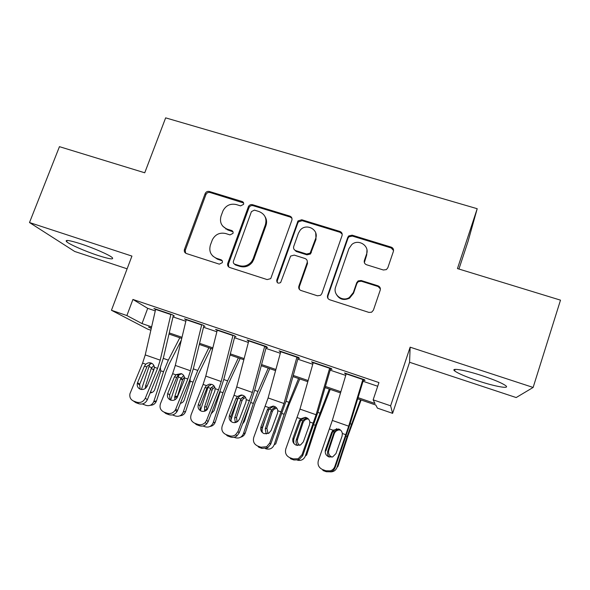 <?xml version="1.0" encoding="UTF-8"?>
<svg xmlns="http://www.w3.org/2000/svg" width="590" height="590" viewBox="0 0 590 590"><rect width="100%" height="100%" fill="white"/><g stroke="black" fill="none" stroke-linecap="round" stroke-linejoin="round"><path stroke-width="0.89" d="M243.559 204.369C243.913 203.004 243.449 202.06 242.173 201.522L209.347 191.477C207.422 191.094 206.021 191.809 205.143 193.616L184.412 249.555C183.992 251.451 184.641 252.778 186.381 253.53L219.333 264.158L222.327 262.653C222.681 261.267 222.216 260.293 220.94 259.733L216.648 258.354C210.829 255.802 208.742 251.384 210.379 245.108L212.4 239.695C215.394 234.304 219.834 232.254 225.719 233.544L230.004 234.894L232.991 233.382C233.338 232.01 232.88 231.051 231.605 230.506L227.32 229.163C221.508 226.663 219.414 222.305 221.036 216.088L222.998 210.807C225.948 205.394 230.388 203.314 236.31 204.56L240.587 205.873L243.559 204.369M243.618 202.982L210.084 192.502C208.167 192.119 206.773 192.827 205.903 194.626L185.253 250.367L185.658 253.191M222.201 260.78L217.371 259.143L216.648 258.354M232.969 231.767L227.998 230.056L227.32 229.163M482.288 375.749C464.861 369.967 450.281 367.533 454.625 370.896C458.083 373.455 465.827 376.767 477.871 380.816C494.479 386.369 510.202 389.289 505.844 385.772C502.451 383.227 494.597 379.886 482.288 375.749M80.727 243.825C69.237 240.189 64.553 239.503 66.663 241.767C69.709 244.518 85.469 251.369 97.925 255.441C109.423 259.121 114.187 259.829 112.218 257.572C109.43 254.961 93.53 247.984 80.727 243.825M383.375 269.999L386.369 269.608L387.822 267.786L393.397 251.384C393.869 249.356 393.117 247.94 391.163 247.121L352.142 235.181L348.734 235.926L347.761 237.379L327.583 295.457C327.096 297.493 327.811 298.931 329.736 299.772L368.927 312.412L371.619 312.213L373.396 310.193L380.218 290.155C380.69 288.104 379.945 286.659 377.983 285.818L361.154 280.508L358.115 280.929L356.721 282.713L353.329 292.574L349.31 297.53C342.325 302.213 332.568 294.594 335.651 286.932L348.926 248.648L351.751 244.584C358.359 238.5 369.849 245.838 366.56 254.106L364.362 260.485C363.89 262.506 364.62 263.929 366.56 264.755L383.375 269.999M533.131 387.446L410.139 347.178L409.578 362.275L516.184 397.549L533.131 387.446L560.5 300.148L457.457 268.583L477.207 208.713L165.65 117.86L144.742 172.789L59.45 146.667L29.5 222.541L131.931 256.082L111.451 310.274L126.887 315.554L132.927 299.455L378.942 382.571L373.146 399.836L390.617 405.809L392.608 413.347L377.408 408.125L375.823 405.035L357.702 398.818M410.139 347.178L390.617 405.809M291.866 220.225C292.352 218.256 291.659 216.884 289.801 216.102L252.55 204.701C250.824 204.317 249.474 204.885 248.501 206.397L227.762 263.339C227.253 265.316 227.91 266.709 229.746 267.513L267.137 279.579L270.736 278.627L291.866 220.225M301.77 219.768L339.892 231.435C341.802 232.231 342.517 233.625 342.038 235.624L321.838 293.606L320.547 295.317L317.435 295.804L300.966 290.487C299.071 289.661 298.37 288.237 298.857 286.216L307.125 262.734C307.619 260.728 306.911 259.32 305.023 258.509L294.226 255.109L290.612 256.082L280.641 282.558C278.045 283.775 276.747 282.979 276.747 280.169L298.024 220.926L301.77 219.768L302.176 220.704L340.142 232.335L339.892 231.435M29.5 222.541L74.687 251.465L127.116 268.811M174.375 316.048L172.214 314.677L153.902 308.481L155.576 309.507M204.981 326.41L203.085 325.12L184.508 318.836L186.152 319.905M236.03 336.92L234.422 335.717L215.564 329.338L217.186 330.481M291.04 216.803L290.855 217.312M264.608 346.596L267.543 347.584L266.223 346.478L247.085 340.002L248.678 341.197M296.836 357.496L299.536 358.41L298.511 357.4L279.077 350.829L280.663 352.024M329.552 368.573L332 369.399L331.285 368.492L311.557 361.818L313.128 363.012M132.927 299.455L147.707 308.334L155.259 310.893M173.003 316.904L185.835 321.248M203.513 327.244L216.862 331.764M234.481 337.731L248.361 342.429M265.906 348.373L280.324 353.263M297.803 359.177L312.774 364.251M330.171 370.151L345.725 375.417M363.042 381.28L377.711 386.251M362.769 379.812L364.967 380.557L364.568 379.746L344.538 372.969L346.094 374.171M458.932 269.033L468.069 241.332L477.207 208.713M409.578 362.275L392.608 413.347M150.856 330.238L147.839 329.198L111.451 310.274M358.056 397.66L375.019 403.479L373.146 399.836M126.887 315.554L142.028 323.578L151.623 326.867M169.256 332.915L182.008 337.288M199.582 343.314L212.843 347.864M230.343 353.867L244.135 358.595M261.569 364.568L275.891 369.48M293.252 375.439L308.128 380.535M325.415 386.465L340.858 391.76M151.365 328.003L148.54 327.03L151.261 328.475M340.511 392.918L325.075 387.623M307.803 381.693L292.928 376.59M275.574 370.631L261.259 365.719M243.832 359.738L230.056 355.01M212.555 349L199.302 344.449M181.735 338.424L168.991 334.051M147.707 308.334L142.028 323.578M248.582 341.168L248.788 340.578M280.287 351.898L280.493 351.308M312.464 362.791L312.671 362.194M345.128 373.846L345.334 373.241M222.791 226.213L227.998 230.056M212.769 256.045L217.371 259.143M291.939 218.285L290.243 217.054L253.14 205.689C251.414 205.305 250.072 205.866 249.098 207.378L228.441 264.106L228.736 266.975M254.415 210.121L251.429 211.626L233.419 261.267C233.065 262.653 233.529 263.627 234.813 264.195L239.378 265.662C244.26 266.916 248.353 265.552 251.65 261.562L253.154 258.745L265.426 224.65C267.005 218.366 264.851 213.993 258.966 211.515L254.415 210.121M234.186 263.877L235.469 264.962L234.813 264.195M265.006 216.596C266.717 219.377 267.034 222.371 265.965 225.564L253.737 259.534L252.24 262.336C248.958 266.311 244.887 267.668 240.019 266.422L235.469 264.962M342.2 234.134L340.142 232.335M307.161 260.603L307.508 263.509L299.278 286.902L299.381 289.395M302.176 220.704L298.437 221.862L297.869 222.873L277.248 280.884L277.315 282.625M315.65 238.53C319.256 229.613 306.07 222.659 300.126 230.277L298.422 233.205L293.724 246.458C293.23 248.442 293.923 249.843 295.804 250.647L306.601 254.032L310.111 253.176L315.65 238.53L315.997 239.4L315.731 232.925M294.137 249.452L296.232 251.465L295.804 250.647M315.997 239.4L310.48 253.995L306.984 254.843L296.232 251.465M366.965 250.072L366.707 254.924L364.355 262.624M335.968 293.628C338.97 299.314 343.498 300.834 349.538 298.186L353.535 293.245L353.329 292.574M380.395 288.93L378.094 286.519L361.331 281.224L358.3 281.644L356.913 283.421L353.535 293.245M393.567 250.551L391.222 247.977L352.355 236.074L348.956 236.811L347.982 238.257L327.885 296.114L327.885 298.319M149.934 363.713L141.453 389.503M179.803 337.76L168.327 360.136L163.533 371.744L153.865 401.348L156.439 400.942L156.269 401.406C155.045 403.995 153.053 405.278 150.303 405.264M181.322 340.172L169.183 363.927L166.019 371.612L156.439 400.942M145.295 388.456L145.509 386.03L151.254 368.448L153.835 365.424M160.414 367.762L160.716 371.324L154.587 389.99C153.629 391.826 152.154 392.793 150.155 392.874M153.865 401.348L153.695 401.812C152.014 405.079 149.454 406.267 146.025 405.367L142.345 403.973M154.337 367.954L151.342 375.97M150.524 391.974L152.036 392.49M170.916 314.234L160.215 360.158L157.567 368.374L145.324 398.162L147.338 399.74C145.442 403.353 142.603 404.696 138.82 403.752L136.725 402.21C140.538 403.154 143.407 401.805 145.324 398.162M173.283 315.68L163.393 357.99L159.455 370.203L147.338 399.74M155.672 309.079L145.243 354.915L142.603 363.101L129.955 393.707C129.343 397.218 130.589 399.688 133.709 401.119L136.725 402.21M151.726 363.293L147.367 365.94L146.903 366.825L144.351 366.316L137.595 382.586L139.668 384.297L146.903 366.825M133.709 401.119L135.833 402.675L138.82 403.752M135.833 402.675L133.37 400.986M139.668 384.297L140.125 389.157M144.351 366.316L145.819 364.237C147.426 362.85 149.189 362.444 151.106 363.027C153.002 363.779 154.078 365.181 154.337 367.231L153.931 369.694L147.205 386.022C145.678 388.913 143.392 389.99 140.354 389.245C137.802 388.073 136.814 386.059 137.382 383.205L137.595 382.586M179.043 374.584L170.665 400.123M208.875 347.739L197.768 370.432L193.048 382.158L183.306 411.968L185.629 411.466C184.596 414.158 182.686 415.611 179.913 415.817M210.94 348.447L198.402 374.163L195.283 381.922L185.629 411.466M174.795 399.821L174.81 396.51L180.592 378.802L183.711 375.542M190.157 378.928L190.069 382.15L184.272 399.895C183.586 401.768 182.295 402.918 180.415 403.339M183.306 411.968C181.72 415.581 179.08 416.924 175.37 415.994L172.391 414.918M183.756 377.858L182.494 379.945L176.941 397.948M208.499 385.83L200.371 410.633M238.353 357.857L227.629 380.867L222.983 392.719L213.167 422.735L215.239 422.13C214.31 424.616 212.57 426.061 210.025 426.467M240.145 358.469L228.035 384.547L224.967 392.387L215.239 422.13M204.789 411.171L204.524 407.137L210.35 389.304L211.353 387.519L213.986 385.875M213.167 422.735C211.567 426.371 208.89 427.721 205.128 426.776L202.982 426.002M222.983 392.719L220.188 391.731L214.118 410.574L211.191 413.752M214.804 387.217L212.983 388.581L212.002 390.359L206.662 406.68L206.692 410.094M238.198 397.793L230.712 420.685M268.244 368.116L257.919 391.45L253.353 403.427L243.456 433.657L245.263 432.949C244.452 435.191 242.925 436.607 240.676 437.19M269.748 368.632L255.064 403L245.263 432.949M235.263 422.551L234.665 417.919L240.543 399.961L242.402 397.365L244.673 396.421M243.456 433.657C241.848 437.323 239.134 438.672 235.322 437.714L234.024 437.249M242.534 423.996L244.4 421.4L249.961 404.423M245.543 397.49L243.205 398.818L241.922 400.927L236.546 417.359L237.092 421.872M265.353 419.077L261.658 430.346M298.562 378.522L284.159 414.291L274.188 444.742L275.722 443.931L288.562 405.758L299.772 378.935M266.193 433.997L265.242 428.856L271.164 410.773L273.797 407.69L275.781 407.159M274.188 444.742C272.558 448.43 269.814 449.787 265.943 448.813L265.537 448.666M274.704 433.333L275.633 430.818M276.695 408.059L273.568 409.519L272.27 411.643L266.857 428.193L268.067 433.584M201.736 324.662L190.481 370.756L187.812 379.031L175.746 409.136L177.502 410.625L176.963 411.695C174.891 414.593 172.214 415.589 168.932 414.674L167.095 413.214C170.407 414.136 173.113 413.133 175.208 410.212L175.746 409.136M203.816 326.019L193.417 368.485L189.442 380.779L177.502 410.625M186.27 319.426L175.296 365.439L172.634 373.684L160.48 403.626C159.307 407.557 160.495 410.382 164.035 412.108L167.095 413.214M227.467 229.355L227.15 229.746M225.815 229.075L226.022 228.655M181.646 373.787L178.401 375.056L176.72 377.349L174.426 376.929L167.774 393.375L169.588 394.998L176.72 377.349M164.035 412.108L165.901 413.575L168.932 414.674M169.588 394.998L170.067 399.865M174.426 376.929L176.145 374.613L181.233 373.625C183.151 374.385 184.25 375.8 184.53 377.873L184.146 380.366L177.177 397.572C175.525 399.998 173.342 400.846 170.628 400.108C167.796 398.744 166.845 396.502 167.774 393.375M233.02 335.245L221.191 381.516L218.499 389.843L206.618 420.264L208.108 421.666L206.736 423.871C204.634 425.958 202.215 426.585 199.479 425.751L197.916 424.387C200.674 425.228 203.115 424.601 205.231 422.492L206.618 420.264M234.798 336.499L223.868 379.127L219.864 391.509L208.108 421.666M217.319 329.935L205.785 376.118L203.093 384.422L191.131 414.682C189.98 418.649 191.212 421.511 194.811 423.259L197.916 424.387M204.944 387.704L206.404 385.587L209.339 384.142L211.286 384.488L207.422 387.121L206.965 388.021L204.944 387.704L198.395 404.32L199.944 405.861L206.965 388.021M194.811 423.259L196.404 424.63L199.479 425.751M199.944 405.861L200.408 410.684M209.339 384.142L211.803 384.37C213.75 385.145 214.871 386.583 215.166 388.67L214.804 391.185L207.333 409.445C205.637 411.26 203.646 411.82 201.345 411.134C198.469 409.755 197.48 407.483 198.395 404.32M264.77 345.991L252.358 392.431L237.954 431.563L239.164 432.876L236.9 435.929C234.909 437.382 232.77 437.736 230.483 436.991L229.193 435.722C231.501 436.467 233.662 436.113 235.668 434.646L237.954 431.563M266.238 347.141L254.777 389.924L250.728 402.395L239.164 432.876M248.84 340.6L236.715 386.952L234.009 395.315L222.231 425.892C221.11 429.911 222.386 432.802 226.044 434.579L229.193 435.722M242.689 395.234C240.727 395.344 239.201 396.244 238.102 397.94L237.659 398.855L235.912 398.641L229.466 415.434L230.742 416.879L237.659 398.855M226.044 434.579L227.364 435.855L230.483 436.991M230.742 416.879L231.147 421.584M235.912 398.641L237.364 396.495L241.258 394.99L242.815 395.278C244.791 396.06 245.942 397.513 246.259 399.629L245.919 402.174L239.503 419.018L237.895 421.297C236.258 422.602 234.466 422.942 232.526 422.322C229.599 420.921 228.581 418.627 229.466 415.434M297.006 356.891L283.989 403.508L269.755 443.031L270.677 444.248L267.594 447.891L261.945 448.393L260.942 447.22L266.636 446.719L269.755 443.031M298.142 357.946L286.135 400.883L270.677 444.248M280.825 351.419L268.111 397.948L253.796 437.279C252.704 441.335 254.025 444.27 257.749 446.062L260.942 447.22M273.782 406.2L269.239 408.922L268.797 409.844L267.344 409.733L260.994 426.703L261.997 428.06L268.797 409.844M257.749 446.062L258.781 447.25L261.945 448.393M261.997 428.06L262.284 432.514M267.344 409.733L268.782 407.565L273.155 406.09L274.291 406.348C276.297 407.144 277.47 408.612 277.809 410.751L277.499 413.317L271.186 430.346L268.952 433.126L264.165 433.68C261.193 432.256 260.138 429.933 260.994 426.703M329.308 389.075L315.414 425.316L305.369 455.989L306.623 455.06L316.579 424.675L330.223 389.385M297.567 445.502L297.515 445.45C296.099 443.835 295.679 442.006 296.261 439.956L302.633 420.81L305.509 418.376L307.302 418.089M297.559 460.237C301.276 460.893 303.88 459.477 305.369 455.989M308.312 418.9L306.298 419.173L304.374 420.375L303.061 422.514L297.603 439.181C297.021 441.209 297.441 443.024 298.842 444.624L299.646 445.317M329.729 367.961L316.093 414.748L302.036 454.676L302.67 455.79L298.857 459.831L293.886 459.971L293.171 458.902L298.193 458.762L302.036 454.676M330.533 368.905L317.958 412.004L302.67 455.79M313.305 362.408L299.978 409.106L285.833 448.835C284.778 452.936 286.143 455.9 289.926 457.729L293.171 458.902M305.2 417.329L300.834 420.065L300.399 421.002L299.241 420.995L293.009 438.149L293.717 439.41L300.399 421.002M289.926 457.729L290.671 458.806L293.886 459.971M293.717 439.41L293.805 443.4M299.241 420.995L300.671 418.804L305.34 417.351L306.24 417.587C308.275 418.391 309.47 419.874 309.839 422.034L309.544 424.63L303.349 441.851L300.546 444.978L296.283 445.214C293.267 443.769 292.168 441.416 293.009 438.149M360.505 399.777L347.127 436.504L337.001 467.398L337.974 466.358L348.004 435.752L361.11 399.991M329.323 457.051L329.316 457.044C327.649 455.392 327.126 453.445 327.738 451.21L334.161 431.932L337.554 429.336L339.11 429.203M330.496 471.889C333.667 471.86 335.835 470.363 337.001 467.398M340.474 430.036L338.055 430.044L335.622 431.386L334.294 433.539L328.792 450.325C328.18 452.545 328.704 454.47 330.363 456.107L331.964 457.11M362.953 379.2L348.675 426.164L334.81 466.498L335.142 467.509C334.338 469.64 332.863 471.078 330.717 471.823L326.3 471.727L325.894 470.761L330.348 470.85C332.517 470.105 333.999 468.652 334.81 466.498M363.418 380.034L350.261 423.288L335.142 467.509M346.278 373.558L332.325 420.434L318.364 460.561C317.339 464.714 318.755 467.715 322.597 469.566L325.894 470.761M392.04 247.535L391.834 248.228M336.779 428.679L332.9 431.378L332.465 432.315L331.617 432.426L325.496 449.764L325.909 450.93L332.465 432.315M322.597 469.566L323.04 470.547L326.3 471.727M331.617 432.426L333.04 430.213L338.667 428.989C340.732 429.8 341.957 431.305 342.348 433.488L342.082 436.121L335.998 453.526L332.701 456.896L328.896 456.911C325.82 455.45 324.692 453.068 325.496 449.764M242.792 202.518L242.173 201.522M221.648 260.514L220.94 259.733M232.268 231.391L231.605 230.506M185.304 250.226L184.464 249.408M205.903 194.626L205.143 193.616M210.084 192.502L209.347 191.477M228.441 264.106L227.762 263.339M248.892 207.835L248.294 206.854M253.14 205.689L252.55 204.701M290.243 217.054L289.801 216.102M240.019 266.422L239.378 265.662M253.737 259.534L253.154 258.745M265.965 225.564L265.426 224.65M299.278 286.902L298.857 286.216M307.508 263.509L307.125 262.734M277.248 280.884L276.747 280.169M297.869 222.873L297.449 221.943M306.984 254.843L306.601 254.032M311.328 252.668L310.959 251.849M364.524 261.281L364.362 260.485M366.707 254.924L366.56 254.106M356.913 283.421L356.721 282.713M361.331 281.224L361.154 280.508M378.094 286.519L377.983 285.818M327.885 296.114L327.583 295.457M347.982 238.257L347.761 237.379M352.355 236.074L352.142 235.181M391.222 247.977L391.163 247.121M163.533 371.744L160.819 370.793M168.327 360.136L163.297 358.381M151.637 367.548L148.931 366.596M145.509 386.03L147.279 385.853M153.4 369.672L151.254 368.448M154.337 367.231L157.567 368.374M142.603 363.101L145.819 364.237M145.243 354.915L160.215 360.158M155.598 309.381L170.842 314.536M193.048 382.158L190.29 381.184M197.768 370.432L193.314 368.875M180.983 377.902L178.239 376.936M174.81 396.51L177.199 396.148M182.494 379.945L180.592 378.802M227.629 380.867L223.772 379.518M210.741 388.397L207.968 387.416M204.524 407.137L206.662 406.68M212.002 390.359L210.35 389.304M253.353 403.427L250.691 402.491M257.919 391.45L254.666 390.315M240.934 399.047L238.117 398.051M234.665 417.919L236.546 417.359M241.922 400.927L240.543 399.961M284.159 414.291L282.013 413.538M288.643 402.188L286.025 401.274M271.562 409.851L269.188 409.01M265.242 428.856L266.857 428.193M272.27 411.643L271.164 410.773M184.53 377.873L187.812 379.031M172.634 373.684L175.894 374.834M175.296 365.439L190.481 370.756M186.197 319.728L201.662 324.965M215.166 388.67L218.499 389.843M203.093 384.422L206.404 385.587M205.785 376.118L221.191 381.516M217.245 330.238L232.939 335.548M246.259 399.629L249.636 400.817M234.009 395.315L237.364 396.495M236.715 386.952L252.358 392.431M248.759 340.902L264.689 346.293M341.271 232.254L340.017 231.87M277.809 410.751L281.238 411.96M265.382 406.37L268.782 407.565M268.111 397.948L283.989 403.508M280.744 351.721L296.918 357.201M315.414 425.316L313.799 424.748M319.817 413.089L317.84 412.395M302.633 420.81L300.782 420.154M296.261 439.956L297.603 439.181M303.061 422.514L302.228 421.739M309.839 422.034L313.312 423.259M297.22 417.587L300.671 418.804M299.978 409.106L316.093 414.748M313.216 362.71L329.64 368.271M347.127 436.504L346.065 436.128M351.441 424.144L350.136 423.686M334.161 431.932L332.849 431.467M327.738 451.21L328.792 450.325M334.294 433.539L333.756 432.861M392.586 247.962L391.967 247.778M342.348 433.488L345.873 434.734M329.537 428.974L333.04 430.213M332.325 420.434L348.675 426.164M346.183 373.868L362.857 379.51M454.625 370.896L455.119 369.37M66.663 241.767L67.179 240.432M185.253 250.367L184.412 249.555M249.098 207.378L248.501 206.397M252.24 262.336L251.65 261.562M310.48 253.995L310.111 253.176M298.437 221.862L298.024 220.926M349.538 298.186L349.31 297.53M358.3 281.644L358.115 280.929M348.956 236.811L348.734 235.926M153.695 401.812L156.269 401.406M137.382 383.205L139.454 384.909M174.596 397.431L176.985 397.055M182.716 379.377L180.82 378.227M204.406 410.079L206.544 409.585M212.983 388.581L211.353 387.512M235.027 422.152L236.907 421.548M243.751 398.346L242.402 397.365M266.09 433.864L267.698 433.149M274.866 408.582L273.797 407.69M178.401 375.048L176.145 374.613M176.963 411.695L175.208 410.212M206.736 423.871L205.231 422.492M242.46 395.167L241.258 394.99M236.9 435.929L235.668 434.646M267.594 447.891L266.636 446.719M297.515 445.45L298.842 444.624M306.298 419.173L305.509 418.376M298.857 459.831L298.193 458.762M329.316 457.044L330.363 456.107M338.055 430.044L337.554 429.336M330.717 471.823L330.348 470.85"/></g></svg>
